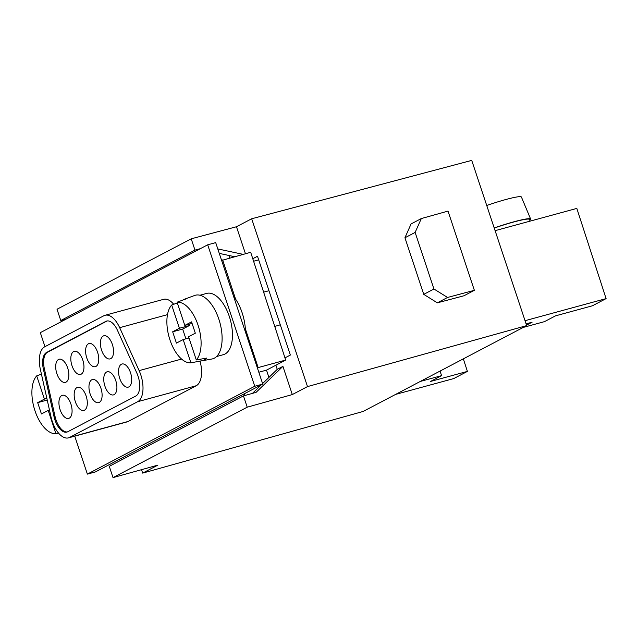 <?xml version="1.0" encoding="UTF-8"?>
<svg xmlns="http://www.w3.org/2000/svg" width="638" height="638" viewBox="0 0 638 638"><rect width="100%" height="100%" fill="white"/><g stroke="black" fill="none" stroke-linecap="round" stroke-linejoin="round"><path stroke-width="0.96" d="M200.332 248.668L194.965 250.104L191.209 238.819L236.475 226.745L245.447 253.717M243.11 254.355L217.789 248.916M236.475 226.745L251.675 218.77L307.5 386.596L526.685 325.611L363.094 411.47L142.665 473.109L141.516 469.68M46.558 352.479L105.78 321.4A16.771 8.39 -105.2 0 1 106.642 321.058A16.771 8.39 -105.2 0 1 117.4 330.189L136.867 373.142A16.771 8.39 -105.2 0 1 135.782 396.046L67.756 431.751A16.771 8.39 -105.2 0 1 66.894 432.085A16.771 8.39 -105.2 0 1 54.023 416.622L43.368 369.043A16.771 8.39 -105.2 0 1 46.558 352.479L47.563 352.208A16.771 8.39 -105.2 0 0 44.373 368.772L55.02 416.351A16.771 8.39 -105.2 0 0 67.381 431.918M107.144 320.954A16.771 8.39 -105.2 0 0 106.777 321.129L47.563 352.208M243.461 395.895L247.217 407.18L113.022 477.607L109.273 466.322L243.461 395.895L256.069 392.37L282.921 366.371L277.251 369.346L275.879 365.223M221.633 260.464L250.686 252.289L285.68 360.079L266.517 370.136L268.909 377.441L277.251 369.346M268.909 377.441L262.585 383.566M261.213 384.905L252.473 393.375M196.297 359.952L188.569 336.736L195.324 333.195L191.559 321.879L184.805 325.42L177.085 302.205A31.15 15.575 74.8 0 1 201.098 342.423A31.15 15.575 74.8 0 1 196.297 359.952L206.592 358.093A32.052 16.022 74.8 0 1 201.752 360.845A32.052 16.022 74.8 0 1 201.193 360.925L190.898 362.791A31.15 15.575 74.8 0 1 166.885 322.573A31.15 15.575 74.8 0 1 171.686 305.036L179.406 328.251L172.659 331.792L176.423 343.116L183.17 339.568L190.898 362.791M191.209 238.819L57.021 309.247L60.77 320.531L194.965 250.104M251.675 218.77L471.729 160.393L526.685 325.611M234.521 256.691L219.281 253.39M284.971 357.878L290.354 355.055L257.489 256.261L252.776 258.733M282.921 366.371L292.308 394.571L247.217 407.18M307.5 386.596L292.3 394.571M142.665 473.109L157.857 465.134L113.022 477.607M253.589 261.229L258.685 259.873M44.676 346.817L103.89 315.738A22.761 11.38 -105.2 0 1 105.063 315.284A22.761 11.38 -105.2 0 1 119.665 327.669L139.132 370.622A22.761 11.38 -105.2 0 1 137.664 401.701L69.638 437.405A22.761 11.38 -105.2 0 1 68.465 437.867A22.761 11.38 -105.2 0 1 51 416.877L40.346 369.298A22.761 11.38 -105.2 0 1 44.676 346.817M66.113 319.112L60.77 320.531M415.131 232.423L433.952 289.006L447.565 297.46L474.361 290.314L463.97 295.769L437.317 302.835L423.768 294.357L404.939 237.767L415.131 232.423L421.319 218.555L411.071 223.938L404.939 237.767M474.361 290.314L448.012 211.098L421.319 218.555M447.565 297.46L437.317 302.835M433.952 289.006L423.768 294.357M130.519 372.736A11.978 5.989 74.8 0 1 128.27 387.13A11.978 5.989 74.8 0 1 119.721 378.406A11.978 5.989 74.8 0 1 121.97 364.011A11.978 5.989 74.8 0 1 130.519 372.736M67.668 367.974A11.978 5.989 74.8 0 1 65.419 382.369A11.978 5.989 74.8 0 1 56.87 373.637A11.978 5.989 74.8 0 1 59.119 359.25A11.978 5.989 74.8 0 1 67.668 367.974M97.582 352.272A11.978 5.989 74.8 0 1 95.333 366.667A11.978 5.989 74.8 0 1 86.784 357.942A11.978 5.989 74.8 0 1 89.033 343.547A11.978 5.989 74.8 0 1 97.582 352.272M112.376 344.512A11.978 5.989 74.8 0 1 110.127 358.899A11.978 5.989 74.8 0 1 101.578 350.174A11.978 5.989 74.8 0 1 103.827 335.779A11.978 5.989 74.8 0 1 112.376 344.512M100.932 388.271A11.978 5.989 74.8 0 1 98.683 402.658A11.978 5.989 74.8 0 1 90.133 393.933A11.978 5.989 74.8 0 1 92.382 379.538A11.978 5.989 74.8 0 1 100.932 388.271M70.906 404.021A11.978 5.989 74.8 0 1 68.657 418.416A11.978 5.989 74.8 0 1 60.108 409.692A11.978 5.989 74.8 0 1 62.364 395.297A11.978 5.989 74.8 0 1 70.906 404.021M71.193 355.294A11.978 5.989 74.8 0 1 74.239 351.315A11.978 5.989 74.8 0 1 82.788 360.039A11.978 5.989 74.8 0 1 80.54 374.434A11.978 5.989 74.8 0 1 71.99 365.702A11.978 5.989 74.8 0 1 71.193 355.294M68.465 437.867L127.026 421.909A22.761 11.38 74.8 0 0 128.198 421.447L196.233 385.743A22.761 11.38 74.8 0 0 200.029 361.132M105.063 315.284L163.631 299.326A22.761 11.38 74.8 0 1 173.703 304.294M216.609 356.514L223.372 354.672A31.748 15.878 -105.2 0 0 224.999 354.034A31.748 15.878 -105.2 0 0 229.855 318.187A31.748 15.878 -105.2 0 0 206.68 293.408L199.909 295.25M74.742 436.161L87.374 474.114L254.753 386.269L207.693 244.809L40.314 332.653L44.971 346.665M86.138 396.031A11.978 5.989 74.8 0 1 87.302 403.734A11.978 5.989 74.8 0 1 83.889 410.425A11.978 5.989 74.8 0 1 75.34 401.701A11.978 5.989 74.8 0 1 77.589 387.306A11.978 5.989 74.8 0 1 86.138 396.031M115.725 380.503A11.978 5.989 74.8 0 1 113.476 394.898A11.978 5.989 74.8 0 1 104.927 386.173A11.978 5.989 74.8 0 1 107.176 371.779A11.978 5.989 74.8 0 1 115.725 380.503M87.374 474.114L95.381 471.937L262.76 384.092L254.753 386.269M262.76 384.092L215.7 242.623L207.693 244.809M244.338 393.758L244.92 395.488M222.654 259.929L235.558 299.062A33.551 16.771 74.8 0 1 242.153 312.835A33.551 16.771 74.8 0 1 245.343 328.737L258.151 367.584L257.401 367.974M245.343 328.737A33.551 16.771 74.8 0 1 245.471 332.103M121.236 458.363L121.714 459.791M228.93 255.479L229.76 257.991M285.68 360.079L258.151 367.584M266.517 370.136L258.821 372.233M233.564 296.335A33.551 16.771 74.8 0 1 235.558 299.062M49.477 410.067L48.185 410.417L55.913 433.633L58.592 433.146M55.913 433.633A31.15 15.575 74.8 0 1 31.9 393.415A31.15 15.575 74.8 0 1 36.701 375.878L44.421 399.093L37.674 402.642L41.438 413.958L48.185 410.417M46.869 398.431L44.421 399.093M47.228 400.034L37.674 402.642M41.43 374.131L36.701 375.878M274.747 326.393L278.814 325.284A17.968 8.988 -105.2 0 0 280.226 324.63M192.078 323.442L184.805 325.42M183.138 299.964A32.052 16.022 74.8 0 1 184.916 299.055A32.052 16.022 74.8 0 1 186.806 298.608L177.085 302.205M184.916 299.055L194.67 295.466A32.945 16.476 74.8 0 1 222.104 337.542A32.945 16.476 74.8 0 1 211.976 358.987L201.752 360.845M200.611 359.17L201.193 360.925M189 324.279L189.422 325.524L179.406 328.251M185.913 338.826L182.667 329.064L189.422 325.524M188.984 337.988L183.17 339.568M182.667 329.064L172.659 331.792M177.332 302.954L171.686 305.036M440.076 371.069L441.568 375.646L420.322 381.436M395.6 394.412L453.746 378.573L467.407 371.404L430.49 381.46L441.568 375.646M463.332 358.867L467.407 371.404M495.104 230.669L576.816 208.411L606.1 298.608L592.439 305.785L555.531 315.842L544.461 321.648L523.224 327.43M526.103 323.857L532.068 322.23L526.525 325.141M606.1 298.608L525.05 320.691M494.235 228.069A31.748 3.015 -18.4 0 1 529.516 219.48L530.066 221.147M529.779 220.269A32.945 3.134 161.6 0 0 530.641 219.081A32.945 3.134 161.6 0 0 523.646 219.432A32.945 3.134 161.6 0 0 494.203 227.957M530.641 219.081L521.405 197.014A31.15 2.959 161.6 0 0 514.794 197.349A31.15 2.959 161.6 0 0 486.73 205.484M106.777 321.129L105.78 321.4M44.373 368.772L43.368 369.043M55.02 416.351L54.023 416.622M128.198 421.447L69.638 437.405M137.664 401.701L196.233 385.743M119.665 327.669L167.475 314.646M181.591 359.058L139.132 370.622M268.949 290.721L263.63 292.172"/></g></svg>
